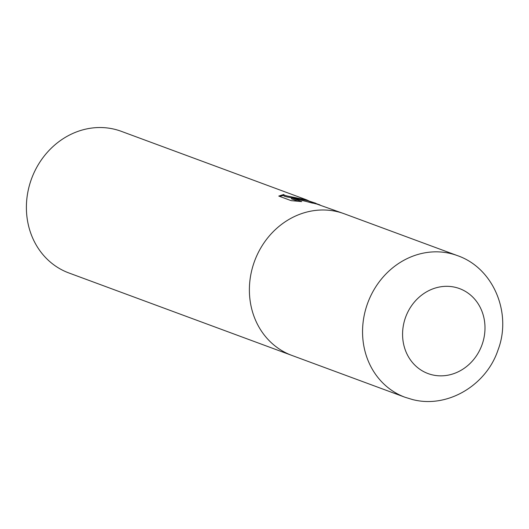 <?xml version="1.0" encoding="UTF-8"?>
<svg xmlns="http://www.w3.org/2000/svg" width="529" height="529" viewBox="0 0 529 529"><rect width="100%" height="100%" fill="white"/><g stroke="black" fill="none" stroke-linecap="round" stroke-linejoin="round"><path stroke-width="0.79" d="M315.833 203.268L306.099 200.088L297.067 198.454L307.58 200.636L319.966 204.908M344.571 213.895A75.508 67.692 110.3 0 0 344.253 213.776L316.772 204.035L291.684 197.892L301.722 201.602L291.155 200.643L278.776 196.067L283.63 194.527L284.695 195.32L287.465 196.054L307.091 200.028L121.267 131.318A75.508 67.692 110.3 0 0 114.601 129.281A75.508 67.692 110.3 0 0 30.318 182.34A75.508 67.692 110.3 0 0 68.889 272.964L291.882 355.422A75.508 67.692 110.3 0 0 292.2 355.534M291.882 355.422A75.508 67.692 110.3 0 1 253.312 264.798A75.508 67.692 110.3 0 1 337.588 211.739A75.508 67.692 110.3 0 1 344.253 213.776A75.508 67.692 110.3 0 0 337.588 211.739A75.508 67.692 110.3 0 0 253.312 264.798A75.508 67.692 110.3 0 0 291.882 355.422L405.042 397.266A75.508 67.692 110.3 0 1 366.478 306.641A75.508 67.692 110.3 0 1 450.754 253.583A75.508 67.692 110.3 0 1 457.42 255.619L457.42 255.619C493.676 268.091 512.125 313.419 497.994 350.066C486.316 385.33 447.355 408.778 412.356 399.501L405.042 397.266M296.901 199.076L297.067 198.454M312.586 203.129L301.49 200.193M297.959 201.238L291.433 198.825L291.684 197.892M297.007 198.679L287.214 196.986L284.443 196.252L283.379 195.459L279.53 196.345M283.623 194.533L283.372 195.472L283.63 194.527M307.111 200.107A75.508 67.692 -69.7 0 1 308.46 200.696M432.067 374.803A45.309 40.614 110.3 0 0 483.294 340.729A45.309 40.614 110.3 0 0 455.495 287.366A45.309 40.614 110.3 0 0 404.275 321.44A45.309 40.614 110.3 0 0 432.067 374.803M344.253 213.776L457.42 255.619"/></g></svg>
